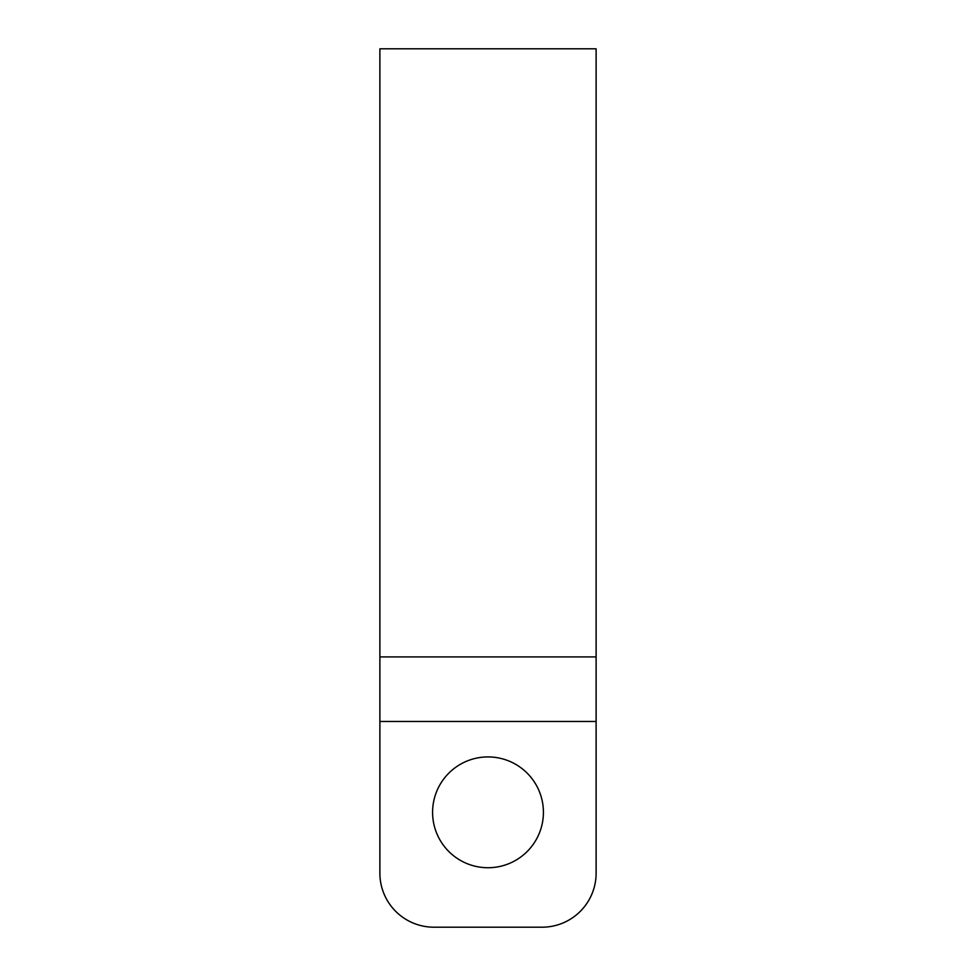 <?xml version="1.0" encoding="UTF-8"?>
<svg xmlns="http://www.w3.org/2000/svg" width="976" height="976" viewBox="0 0 976 976"><rect width="100%" height="100%" fill="white"/><g stroke="black" fill="none" stroke-linecap="round" stroke-linejoin="round"><path stroke-width="1.46" d="M488 867.737A55.412 55.412 0 0 1 432.588 812.337A55.412 55.412 0 0 1 488 756.925A55.412 55.412 0 0 1 543.412 812.337A55.412 55.412 0 0 1 488 867.737M596.116 352.861L596.116 873.142A54.058 54.058 0 0 1 542.058 927.2L433.942 927.2A54.058 54.058 0 0 1 379.884 873.142L379.884 48.8L596.116 48.8L596.116 352.861M596.116 721.471L379.884 721.471M596.116 656.921L379.884 656.921"/></g></svg>
